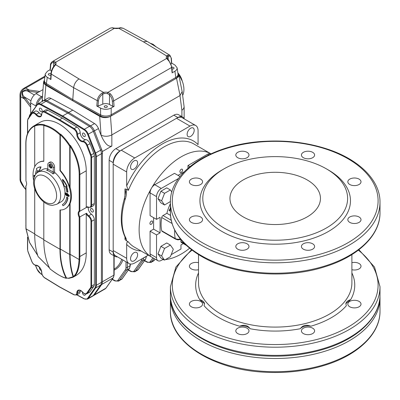 <?xml version="1.0" encoding="UTF-8"?>
<svg xmlns="http://www.w3.org/2000/svg" width="400" height="400" viewBox="0 0 400 400"><rect width="100%" height="100%" fill="white"/><g stroke="black" fill="none" stroke-linecap="round" stroke-linejoin="round"><path stroke-width="0.6" d="M303.355 157.705A6.59 3.805 0 0 0 310.54 158.53A6.59 3.805 0 0 0 314.605 155.015A6.59 3.805 0 0 0 308.015 151.21A6.59 3.805 0 0 0 301.425 155.015A6.59 3.805 0 0 0 303.355 157.705M349.76 184.495A6.59 3.805 0 0 0 356.94 185.32A6.59 3.805 0 0 0 361.01 181.805A6.59 3.805 0 0 0 354.42 178A6.59 3.805 0 0 0 347.83 181.805A6.59 3.805 0 0 0 349.76 184.495M349.76 222.385A6.59 3.805 0 0 0 356.94 223.21A6.59 3.805 0 0 0 361.01 219.695A6.59 3.805 0 0 0 354.42 215.89A6.59 3.805 0 0 0 347.83 219.695A6.59 3.805 0 0 0 349.76 222.385M303.355 249.175A6.59 3.805 0 0 0 310.54 250A6.59 3.805 0 0 0 314.605 246.485A6.59 3.805 0 0 0 308.015 242.68A6.59 3.805 0 0 0 301.425 246.485A6.59 3.805 0 0 0 303.355 249.175M237.735 249.175A6.59 3.805 0 0 0 244.915 250A6.59 3.805 0 0 0 248.985 246.485A6.59 3.805 0 0 0 242.395 242.68A6.59 3.805 0 0 0 235.805 246.485A6.59 3.805 0 0 0 237.735 249.175M191.33 222.385A6.59 3.805 0 0 0 198.51 223.21A6.59 3.805 0 0 0 202.58 219.695A6.59 3.805 0 0 0 195.99 215.89A6.59 3.805 0 0 0 189.4 219.695A6.59 3.805 0 0 0 191.33 222.385M191.33 184.495A6.59 3.805 0 0 0 198.51 185.32A6.59 3.805 0 0 0 202.58 181.805A6.59 3.805 0 0 0 195.99 178A6.59 3.805 0 0 0 189.4 181.805A6.59 3.805 0 0 0 191.33 184.495M237.735 157.705A6.59 3.805 0 0 0 244.915 158.53A6.59 3.805 0 0 0 248.985 155.015A6.59 3.805 0 0 0 242.395 151.21A6.59 3.805 0 0 0 235.805 155.015A6.59 3.805 0 0 0 237.735 157.705M224.005 168.86L221.985 170.025A75.26 43.45 0 0 0 221.985 231.475A75.26 43.45 0 0 0 328.425 231.475A75.26 43.45 0 0 0 328.425 170.025L326.4 168.855A72.405 41.8 180 0 1 326.405 168.86A72.405 41.8 180 0 1 326.4 227.975A72.405 41.8 180 0 1 224.01 227.975A72.405 41.8 180 0 1 224.005 168.86A72.405 41.8 180 0 1 326.4 168.855L328.425 170.025M153.61 217.67L153.61 229.14L150.075 231.185L150.075 253.935A6.67 3.85 120 0 0 151.455 256.99L157.92 260.725A6.67 3.85 120 0 0 161.255 260.395L163.155 259.295M180.045 176.535L174.495 173.33L154.79 184.705A6.67 3.85 120 0 0 150.075 192.875L150.075 215.625L156.54 219.36L160.08 217.32L160.08 232.875L156.54 234.92L156.54 257.67A6.67 3.85 120 0 0 157.92 260.725M184.21 171.805L178.03 175.37M210.95 153.815A6.67 3.85 120 0 0 207.67 154.175L187.965 165.55L187.965 168.245M351.895 262.69A6.59 3.805 180 0 1 359.08 263.515A6.59 3.805 180 0 1 361.01 266.205A6.59 3.805 180 0 1 359.08 268.895A6.59 3.805 180 0 1 351.895 269.72M359.08 301.4A6.59 3.805 180 0 1 361.01 304.09A6.59 3.805 180 0 1 359.08 306.78A6.59 3.805 180 0 1 351.9 307.605A6.59 3.805 180 0 1 347.83 304.09A6.59 3.805 180 0 1 351.9 300.575A6.59 3.805 180 0 1 359.08 301.4M312.675 328.19A6.59 3.805 180 0 1 314.605 330.885A6.59 3.805 180 0 1 312.675 333.575A6.59 3.805 180 0 1 305.495 334.4A6.59 3.805 180 0 1 301.425 330.885A6.59 3.805 180 0 1 305.495 327.365A6.59 3.805 180 0 1 312.675 328.19M247.055 328.19A6.59 3.805 180 0 1 248.985 330.885A6.59 3.805 180 0 1 247.055 333.575A6.59 3.805 180 0 1 239.87 334.4A6.59 3.805 180 0 1 235.805 330.885A6.59 3.805 180 0 1 239.87 327.365A6.59 3.805 180 0 1 247.055 328.19M200.65 301.4A6.59 3.805 180 0 1 202.58 304.09A6.59 3.805 180 0 1 200.65 306.78A6.59 3.805 180 0 1 193.47 307.605A6.59 3.805 180 0 1 189.4 304.09A6.59 3.805 180 0 1 193.47 300.575A6.59 3.805 180 0 1 200.65 301.4M198.515 269.72A6.59 3.805 180 0 1 189.4 266.205A6.59 3.805 180 0 1 198.515 262.69M310.84 326.21C306.225 324.4 302.71 325.245 300.295 328.73A8.575 4.95 0 0 1 310.84 326.21A79.55 45.925 0 0 0 346.325 305.725L345.845 303.66L350.695 299.635A8.575 4.95 0 0 0 345.85 303.915M250.115 328.73A8.575 4.95 0 0 0 239.565 326.21C244.19 324.405 247.71 325.245 250.115 328.73A79.55 45.925 0 0 0 300.295 328.73M204.56 303.91A8.575 4.95 0 0 0 199.715 299.635L204.565 303.66L204.085 305.725A79.55 45.925 0 0 0 239.565 326.21M178.64 178.405L161.255 188.44A6.67 3.85 120 0 0 156.54 196.61L156.54 219.36M171.195 254.655L180.96 249.015L180.96 244.935L183.29 243.59M175.655 239.18A1.905 1.1 -60 0 1 175.63 239.165A1.905 1.1 -60 0 1 175.62 239.16L162.08 231.345A1.905 1.1 -60 0 1 161.715 230.79A37.63 21.725 -60 0 1 161.715 217.515A1.905 1.1 -60 0 1 163.03 215.535L166.89 213.31A30.96 17.875 -60 0 1 170.41 203.62M180.895 239.545L180.895 241.56A1.905 1.1 120 0 0 181.29 242.435L186.44 245.41M189.855 166.645L187.965 165.55M150.075 231.185L156.54 234.92M153.61 229.14L160.08 232.875M170.51 215.4L166.89 213.31M170.41 210.39L169.45 209.835M170.41 208.17L169.065 210.495L170.41 211.27L169.45 210.715M161.715 230.79L175.78 238.865L177.96 239.32L180.445 239M307.205 179.94A45.255 26.125 180 0 1 320.455 198.415A45.255 26.125 180 0 1 275.205 224.54A45.255 26.125 180 0 1 229.95 198.415A45.255 26.125 180 0 1 257.885 174.28A45.255 26.125 180 0 1 307.205 179.94M164.555 260.105L160.915 258.005L158 253.855L160.915 246.335L166.75 242.97L170.39 245.07L173.305 249.22L170.39 256.735L164.555 260.105L161.635 255.955L164.555 248.435L170.39 245.07M158 253.855L161.635 255.955M160.915 246.335L164.555 248.435M178.385 73.745A19.055 11 60 0 1 182.655 95.38M110.495 116.35L111.845 134.91C108.25 136.61 104.66 136.7 101.065 135.185L99.7 116.34C103.305 118.045 106.905 118.05 110.495 116.35L176.53 78.23C178.215 77.21 178.945 76.005 178.72 74.61L177.89 73.08M44.205 100.295L47.835 98.2A6.67 3.85 60 0 1 51.005 98.44L72.775 110.13L94.54 123.575A6.67 3.85 60 0 1 98.46 128.555L101.065 135.275C104.66 143.505 108.25 147.095 111.845 146.05L111.845 134.91L179.975 95.58A0.665 0.415 115.5 0 0 180.04 95.535L182.155 91.57L178.72 74.61M181.905 116.63L181.905 110.325L183.555 108.73L184.135 106.905L182.155 91.57M42.86 101.03L42.245 99.21L43.61 81.92L44.12 83.72L45.85 85.25L44.675 100.025M42.25 99.355A7.62 4.4 0 0 0 42.245 99.49A7.62 4.4 0 0 0 42.765 101.085M44.3 80.28L43.61 81.92M115.165 256.45L111.125 254.115A9.525 5.5 -60 0 1 109.15 249.755L113.19 252.09A9.525 5.5 120 0 0 115.165 256.45A9.525 5.5 120 0 0 117.46 256.865M119.93 150.965A9.525 5.5 120 0 0 113.19 162.635L109.15 160.3A9.525 5.5 -60 0 1 115.885 148.635L119.93 150.965L177.86 117.52L173.82 115.185A9.525 5.5 -60 0 1 178.585 114.715L182.625 117.045A9.525 5.5 120 0 0 177.86 117.52M184.135 106.905L184.135 118.83A9.525 5.5 120 0 0 182.625 117.045M173.82 115.185L115.885 148.635M113.19 252.09L113.19 162.635M109.15 160.3L109.15 249.755M37.42 104.21A7.62 4.4 -60 0 1 42.385 97.335A7.62 4.4 -60 0 0 37.42 104.21M99.7 116.34L45.85 85.25M76.865 294.765L84.025 298.645A6.19 3.575 -120 0 0 87.68 298.23A0.475 0.375 35.1 0 0 88.31 298.395A6.67 3.85 60 0 1 87.56 299.09L92.61 296.175A6.67 3.85 -120 0 0 93.36 295.48A6.67 3.85 -120 0 1 92.61 296.175L93.62 295.59A6.67 3.85 -120 0 0 94.37 294.895L101.69 284.485A7.62 4.4 -120 0 0 102.415 281.79L102.415 153.16A7.62 4.4 -120 0 0 101.69 149.63L94.37 130.765A6.67 3.85 60 0 1 94.42 130.89L102.415 151.495L111.845 146.05M72.775 110.13L68.73 112.465L47.025 100.715A6.67 3.85 -120 0 0 43.84 100.465L42.83 101.05A6.67 3.85 -120 0 0 42.08 101.745M87.68 298.23L95 287.815A7.145 4.125 -120 0 0 95.675 285.29A0.475 0.275 0 0 0 96.35 285.29L101.405 282.37L101.405 153.745L101.405 282.37A7.62 4.4 -120 0 1 100.68 285.065L93.36 295.48L100.68 285.065A7.62 4.4 -120 0 0 101.405 282.37L102.415 281.79A7.62 4.4 -120 0 0 102.415 281.785L102.415 151.495M65.615 193.515L67.22 195.24L68.86 195.495M65.39 193.56L66.885 195.435L68.525 195.69L66.885 194.075L65.27 193.81L65.605 193.615M68.395 195.945L68.525 195.69M66.885 193.555L68.975 195.95L68.735 196.485L66.885 195.955L64.82 193.55L65.055 193.02L67.22 193.36L69.31 195.755L68.87 196.355M68.975 195.95L69.31 195.755M65.25 192.955L67.22 193.36M34.975 175.995L34.285 176.215L34.41 176.71M34.42 175.895L34.285 176.215L34.635 176.175M34.275 177.08L33.84 175.955L34.055 175.39L34.955 175.53M34.255 175.34L35.115 175.25M35.985 174L35.5 173.645A22.99 13.275 -120 0 1 36.82 169.415L36.31 168.85A15.47 8.935 -120 0 1 37.58 167.825A15.47 8.935 -120 0 1 40.73 167.105A86.425 49.895 -120 0 1 38.67 171.48L37.68 170.375A21.65 12.5 -120 0 0 36.63 173.3M40.73 167.105L41.065 166.91A15.47 8.935 -120 0 0 37.915 167.63A15.47 8.935 -120 0 0 37.75 167.73M38.67 171.48L39.005 171.285A86.425 49.895 -120 0 0 41.065 166.91M37.83 170.545A21.65 12.5 -120 0 0 36.995 172.965M67.61 198.065A22.99 13.275 -120 0 1 63.045 205.765L62.38 204.605A21.65 12.5 -120 0 0 66.67 197.38L67.005 197.185L67.945 197.875L67.61 198.065L66.67 197.38M63.045 205.765L63.385 205.57A22.99 13.275 -120 0 0 67.945 197.875M66.795 186.45A15.47 8.935 -120 0 0 62.38 179.605A86.425 49.895 -120 0 0 64.435 186.355L65.425 186.395A21.65 12.5 -120 0 1 66.67 191.785L67.61 192.18A22.99 13.275 -120 0 0 66.285 186.43L67.13 186.255A15.47 8.935 -120 0 0 62.715 179.41L62.38 179.605M67.61 192.18L67.945 191.985A22.99 13.275 -120 0 0 66.69 186.445M43.865 125.33A37.63 21.725 -120 0 0 34.71 126.085L35.05 125.375A38.105 22 60 0 1 44.48 124.785L44.145 124.98A38.105 22 60 0 1 60.31 134.315L59.975 134.915L59.975 170.65L60.31 170.455A26.675 15.4 60 0 1 69.74 187.495L70.08 187.3L70.08 146.115L70.415 145.405A38.105 22 60 0 1 79.845 174.495A0.475 0.275 180 0 1 79.175 174.495A37.63 21.725 -120 0 0 70.08 146.115M33.595 180.395A26.675 15.4 -120 0 1 38.55 162.56A26.675 15.4 -120 0 1 43.805 161.315L43.805 125.585L44.145 124.98M60.31 170.455L60.31 134.725L60.645 134.12A38.105 22 60 0 1 70.08 145.6L69.74 146.31L69.74 187.495M43.805 239.91A95.27 55.005 -60 0 0 49.96 268.84L50.295 268.91L49.96 268.84C56.45 273.985 61.84 277.095 66.13 278.175L66.46 278.245L66.13 278.175A95.27 55.005 120 0 1 59.975 249.245L43.805 239.91L43.805 201.955M59.635 286.9L73.88 294.595A4.285 2.475 -120 0 0 76.815 292.85A5.715 3.3 60 0 1 82.71 292.18A4.285 2.475 -120 0 0 86.725 293.14L90.51 287.75A4.765 2.75 -120 0 0 90.96 286.065L90.96 221.28A4.285 2.475 -120 0 0 88.365 216.315A5.715 3.3 60 0 1 86.245 213.95L86.585 213.215A5.24 3.025 -120 0 0 88.75 215.765L88.365 216.315M90.96 205.11L90.96 157.44A4.765 2.75 -120 0 0 90.51 155.235L86.725 145.475A4.285 2.475 -120 0 0 82.71 141.795A5.715 3.3 60 0 1 76.815 134.32A4.285 2.475 -120 0 0 73.88 129.185L59.3 120.24L59.635 119.66L62.33 118.105L47.74 110.205L45.05 111.76L59.635 119.66L74.225 128.605A4.765 2.75 60 0 1 77.49 134.315A5.24 3.025 -120 0 0 82.89 141.165A4.765 2.75 60 0 1 87.35 145.25L91.14 155.015A5.24 3.025 60 0 1 91.635 157.44L91.635 205.11A4.765 2.75 60 0 1 90.65 207.295L88.52 207.325A0.475 0.31 112.3 0 1 88.365 207.075A4.285 2.475 -120 0 0 90.96 205.11A0.475 0.275 0 0 0 91.635 205.11L94.33 203.555A4.765 2.75 60 0 1 93.345 205.735L90.65 207.295M88.52 207.325L86.66 207.295A5.24 3.025 -120 0 0 86.585 207.345L86.245 206.995L86.245 170.8A38.105 22 -120 0 0 69.61 132.455A38.105 22 -120 0 0 40.245 122.245L33.845 125.94A38.105 22 60 0 1 35.385 125.185L35.05 125.375M25.955 180.985L25.815 143.575A0.475 0.275 0 0 0 25.955 143.77L25.955 180.985A5.24 3.025 60 0 1 25.955 185.905L25.955 225.835A49.065 28.325 -120 0 0 26.05 228.88L29.585 242.515L37.715 255.445M86.585 207.345L79.845 211.23A5.24 3.025 -120 0 0 79.845 217.105L79.845 256.56A49.54 28.6 60 0 1 79.75 259.525C79.21 268.49 77.245 274.23 73.855 276.74L73.45 276.525C76.66 274 78.535 268.325 79.075 259.495A49.065 28.325 -120 0 0 79.175 256.56L79.175 217.255A5.715 3.3 60 0 1 79.175 211.08L79.175 174.495M86.585 213.215L79.175 217.255M86.245 170.8L79.845 174.495L79.845 211.23L79.175 211.08M66.835 278.03L68.55 278.2L73.095 276.73L73.5 276.945L72.965 277.29L68.865 278.345L66.635 278.07M34.71 188.655L34.71 234.27A94.79 54.73 120 0 0 38.065 256.505L49.52 267.96M95.675 285.29L95.675 156.66A7.145 4.125 -120 0 0 95 153.355L87.68 134.485A6.19 3.575 -120 0 0 84.025 129.85L62.33 116.545L62.67 115.965L84.37 129.275A6.67 3.85 60 0 1 88.31 134.265L95.63 153.135A7.62 4.4 60 0 1 96.35 156.66L96.35 285.29A7.62 4.4 60 0 1 95.63 287.985L88.31 298.395L94.37 294.895M82.8 292.29L82.685 292.295C81.005 290.555 79.635 289.965 78.575 290.53A5.24 3.025 -120 0 0 77.49 292.855L80.185 291.3A4.765 2.75 60 0 1 79.2 293.42L76.505 294.975A4.765 2.75 60 0 0 77.49 292.855A0.475 0.28 -179.2 0 1 76.815 292.85M90.045 291.75L93.835 286.365A5.24 3.025 -120 0 0 94.33 284.51L94.33 219.725A4.765 2.75 60 0 0 91.445 214.21L88.75 215.765A4.765 2.75 60 0 1 91.635 221.28L91.635 286.065A5.24 3.025 60 0 1 91.14 287.92L87.35 293.305L90.045 291.75A4.765 2.75 60 0 1 89.51 292.25L86.815 293.805A4.765 2.75 60 0 0 87.35 293.305A0.475 0.375 -144.9 0 1 86.725 293.14M82.71 141.795A0.475 0.37 -91 0 1 82.89 141.165L85.585 139.61A4.765 2.75 60 0 1 90.045 143.695L86.725 145.475M73.88 129.185A0.475 0.265 -58.5 0 1 74.225 128.605L76.92 127.05A4.765 2.75 60 0 1 80.185 132.76L77.49 134.315A0.475 0.27 -0.8 0 1 76.815 134.32M59.3 120.24L44.72 112.35A0.475 0.285 -61.6 0 1 45.05 111.76A4.765 2.75 60 0 0 42.77 111.585L45.465 110.025A4.765 2.75 60 0 1 47.74 110.205M44.72 112.35A4.285 2.475 -120 0 0 41.785 114.095A5.715 3.3 60 0 1 35.89 114.765A4.285 2.475 -120 0 0 31.875 113.81A0.475 0.375 -144.9 0 1 31.92 113.25A4.765 2.75 60 0 1 32.455 112.755L35.15 111.2A4.765 2.75 60 0 1 39.075 112.755A5.24 3.025 -120 0 0 41.58 114.575M85.585 139.61A5.24 3.025 60 0 1 80.185 132.76M91.445 214.21A5.24 3.025 60 0 1 88.355 207.26M80.185 291.3A5.24 3.025 60 0 1 80.27 290.49M50.92 164.745A1.19 0.69 -120 0 0 50.62 164.795A1.19 0.69 -120 0 0 50.62 166.17A1.19 0.69 -120 0 0 51.81 166.855A1.19 0.69 -120 0 0 51.99 166.65M59.975 249.245L59.975 210.005A26.675 15.4 -120 0 0 65.225 208.76A26.675 15.4 -120 0 0 59.975 170.65M73.45 276.525A94.315 54.455 -60 0 1 70.08 254.3L70.08 203.465L69.74 203.66A26.675 15.4 60 0 1 65.565 208.565A26.675 15.4 60 0 1 65.395 208.66M70.08 203.465A26.675 15.4 -120 0 0 70.08 187.3M66.5 277.96A94.79 54.73 -60 0 1 60.31 249.05L60.31 210.01M69.74 203.66L69.74 254.495A94.79 54.73 120 0 0 73.095 276.73M87.68 134.485L94.37 130.765A6.67 3.85 -120 0 0 90.435 125.775L68.73 112.465L67.72 113.045L46.015 101.295L67.72 113.045L89.425 126.355A6.67 3.85 -120 0 1 93.36 131.35L100.68 150.215A7.62 4.4 -120 0 1 101.405 153.745A7.62 4.4 -120 0 0 100.68 150.215L93.36 131.35A6.67 3.85 -120 0 0 89.425 126.355L67.72 113.045L62.67 115.965L40.965 104.215A0.475 0.285 118.4 0 0 40.64 104.8A6.19 3.575 -120 0 0 36.985 105.215L29.665 115.63A7.145 4.125 -120 0 0 29.045 117.29M47.025 100.715L46.015 101.295A6.67 3.85 -120 0 0 42.83 101.05L37.775 103.965A6.67 3.85 60 0 1 40.965 104.215L46.015 101.295A6.67 3.85 -120 0 0 42.83 101.05M94.33 203.555L94.33 155.885A5.24 3.025 -120 0 0 93.835 153.46L90.045 143.695M66.725 278.09L66.46 278.245M70.08 145.6L70.415 145.405M60.31 134.315L60.645 134.12M73.855 276.74L73.5 276.945M72.96 277.29L75.985 275.545A49.54 28.6 -120 0 0 86.245 252.865L86.245 213.95M34.71 126.085L34.71 166.745M43.805 161.115A26.675 15.4 -120 0 0 38.89 162.365A26.675 15.4 -120 0 0 38.72 162.465M76.92 127.05L62.33 118.105M42.19 110.75A2 1.155 -120 0 0 41.315 108.74A2 1.155 -120 0 0 39.775 108.2A2 1.155 -120 0 0 39.775 110.51A2 1.155 -120 0 0 41.775 111.665A2 1.155 -120 0 0 42.19 110.75M85.305 135.645A2 1.155 -120 0 0 84.43 133.63A2 1.155 -120 0 0 82.89 133.095A2 1.155 -120 0 0 82.89 135.405A2 1.155 -120 0 0 84.89 136.56A2 1.155 -120 0 0 85.305 135.645M93.385 211.095A2 1.155 -120 0 0 92.515 209.085A2 1.155 -120 0 0 90.97 208.545A2 1.155 -120 0 0 90.97 210.855A2 1.155 -120 0 0 92.97 212.01A2 1.155 -120 0 0 93.385 211.095M82.565 292.165A2 1.155 -120 0 0 83.12 294.435A2 1.155 -120 0 0 84.89 295.245A2 1.155 -120 0 0 85.305 294.33A2 1.155 -120 0 0 85.28 294.015M39.455 267.27A2 1.155 -120 0 0 39.775 269.195A2 1.155 -120 0 0 41.28 270.435M53.2 172.52L54.565 171.735L54.56 167.405A3.81 2.2 -120 0 0 54.585 166.99A3.81 2.2 -120 0 0 51.875 162.315A3.81 2.2 -120 0 0 49.96 162.12L48.61 162.9A3.81 2.2 -120 0 0 47.82 164.645L47.83 169.235A19.53 11.275 60 0 1 53.215 172.335L53.055 173.95A18.575 10.725 -120 0 0 46.645 170.26L47.31 170.035L47.83 169.235M23.5 186.67A0.955 0.73 142 0 0 23.625 186.975L22 184.68L24.18 187.445A0.955 0.72 139.7 0 0 24.32 187.83L25.815 189.595M23.625 186.975L24.32 187.83M30.67 113.655L30.67 107.22L23.5 97.825C22.09 96.245 21.705 94.26 22.34 91.875C24.1 90.165 26.005 89.525 28.05 89.945L29.245 90.04A0.955 0.69 97.7 0 0 28.805 91.225L27.685 91.1C25.935 90.505 24.24 90.815 22.595 92.025C22.335 94.05 22.905 95.685 24.315 96.93L30.67 105.205M28.05 89.945A0.955 0.695 95.3 0 0 27.685 91.1L34.325 94.93M23.5 97.825A0.955 0.695 -35.3 0 1 24.315 96.93L30.955 100.765M44.78 77.07L25.78 88.04A7.62 6.76 -60 0 0 20.715 96.81L24.18 98.815A0.955 0.69 -37.7 0 1 24.985 97.84M30.67 107.22L30.67 102.935A7.62 4.4 -60 0 1 36.06 93.6L43 89.59M25.815 189.37L24.18 187.445L20.715 180.86A7.62 4.4 180 0 1 20 179L20 94.95A7.62 4.4 180 0 0 20.715 96.81L20.715 180.86A7.62 3.91 152.2 0 0 20.88 182.55L22 184.68M36.06 93.6L41.45 96.71L42.485 96.115L41.45 96.71A7.62 4.4 120 0 0 36.06 105.985A7.62 4.4 -60 0 1 41.45 96.71L42.395 97.255M171.44 62.93L171.205 58.75C170.945 56.445 169.935 55.665 168.18 56.415L167.565 56.95A5.24 3.025 0 0 0 167.235 58.01L167.46 58.725A0.955 0.73 -32.1 0 0 166.65 58.45A6.19 3.575 180 0 1 166.675 55.98A0.955 0.73 33 0 1 167.565 56.95M167.55 55.255L169.83 55.2L147.095 41.37L143.33 41.78L166.675 55.98L167.55 55.255A0.955 0.74 63 0 1 168.18 56.415L168.18 59.655M171.7 63.29L171.375 58.375L169.905 55.25M172 72.13L171.61 67.47C171.35 64.91 170.265 62.56 168.36 60.42A0.955 0.29 -43 0 1 168.79 60.33A0.955 0.29 -43 0 1 168.8 60.34M168.36 60.42L166.65 58.45L107.89 92.375A0.955 0.265 101.8 0 0 107.565 93.67A5.24 3.025 0 0 0 103.945 93.685L102.78 94.17C100.27 95.89 98.83 98.08 98.455 100.755L97.995 106.08L96.79 106.03L100.58 108.11C104.145 109.725 107.68 109.695 111.175 108.03L114.065 106.355L112.715 106.355L112.325 100.99A6.67 3.85 -120 0 0 109.49 94.82L107.565 93.67M96.79 106.03L97.255 100.635C97.655 97.605 99.265 95.075 102.085 93.05L103.61 92.39A6.19 3.575 180 0 1 107.89 92.375L110.43 93.87A0.955 0.29 137 0 0 109.49 94.82L109.49 104.49L112.715 106.355M110.43 93.87C112.33 96.005 113.415 98.355 113.67 100.92A0.955 0.5 175.8 0 1 112.325 100.99M50.455 64.955A0.955 0.595 4.5 0 0 50.455 64.965C50.315 64.055 50.925 62.94 52.29 61.625L53.98 61.28L55.69 62.24A6.19 3.575 180 0 1 55.665 64.71L79.01 78.915L103.61 92.39A0.955 0.275 77.8 0 1 103.945 93.685M102.085 93.05A0.955 0.315 58 0 1 102.78 94.17L102.78 104.15A5.24 3.025 180 0 1 109.49 104.49M120.255 27.95A0.955 0.555 -100.4 0 0 119.94 27.86A0.955 0.555 -100.4 0 0 119.935 27.86C119.985 27.58 121.085 27.725 123.235 28.3L120.255 27.95L118.735 28.3A6.19 3.575 180 0 1 114.45 28.315L111.915 27.83A0.955 0.72 -85.3 0 1 112.265 27.75L110.225 28.18L52.295 61.625M111.915 27.83L110.23 28.175M54.87 64.97L54.225 65.79A0.955 0.505 -138.8 0 1 54.23 65.785A0.955 0.505 -138.8 0 1 54.79 65.745L55.665 64.71A0.955 0.73 -147 0 0 54.87 64.97L55.11 64.235A5.24 3.025 0 0 0 54.795 63.205A0.955 0.73 147.9 0 1 55.69 62.24L114.45 28.315A0.955 0.265 -78.2 0 1 114.645 28.16L112.26 27.75M143.33 41.78L118.735 28.3A0.955 0.275 -102.2 0 0 118.53 28.15L114.645 28.16M50.08 69.715L47.445 71.235L45.245 73.96L45.22 74.485L45.645 75.78L46.715 76.945L50.905 79.54L50.815 78.845M54.79 65.745C52.71 68.2 51.525 70.97 51.23 74.06A0.955 0.49 -176.6 0 1 50.965 73.7C51.25 70.715 52.34 68.08 54.23 65.79A0.955 0.505 -138.8 0 0 54.21 65.81M53.98 61.28A0.955 0.72 94.7 0 0 53.57 62.535A6.67 3.85 -120 0 0 50.73 65.425L50.34 69.565M54.795 63.205L53.57 62.535L53.57 66.62M79.01 78.915C75.97 80.99 74.18 83.915 73.64 87.695L72.775 99.63L100.59 114.87L100.58 108.11M97.995 106.08L102.78 104.15M106.895 107.27A1.57 0.91 0 0 0 107.355 106.63A1.57 0.91 0 0 0 106.385 105.79A1.57 0.91 0 0 0 104.67 105.985A1.57 0.91 0 0 0 104.21 106.63A1.57 0.91 0 0 0 105.18 107.465A1.57 0.91 0 0 0 106.895 107.27M172.005 72.91L174.895 71.235C176.515 70.265 177.25 69.105 177.095 67.76L178.03 73.99C178.18 75.335 177.445 76.495 175.83 77.465L174.895 71.235M171.685 63.08L175.035 65.12L177.095 67.76M171.115 63.97L171.525 63.63M172.025 68.995A1.57 0.91 0 0 0 173.585 68.765A1.57 0.91 0 0 0 174.045 68.125A1.57 0.91 0 0 0 171.9 67.28M50.34 70.345L51.46 70.99M50.64 79.14L50.965 73.695A0.955 0.49 -176.6 0 1 50.965 73.695A1.57 0.91 0 0 0 48.755 73.705A1.57 0.91 0 0 0 48.295 74.345A1.57 0.91 0 0 0 49.21 75.17A1.57 0.91 0 0 0 50.885 75.04M111.175 108.03L111.185 114.79L175.83 77.465A7.62 4.4 0 0 1 175.81 77.48L175.81 78.645A7.62 4.4 0 0 0 178.04 75.535L178.04 74.65M175.81 77.48L111.205 114.775A7.62 4.4 0 0 1 111.185 114.79C107.69 116.455 104.16 116.485 100.59 114.87A7.62 4.4 0 0 1 100.57 114.855L100.57 116.025A7.62 4.4 0 0 0 111.205 115.945L175.81 78.645M47.305 77.35L46.375 83.57L72.775 99.63L100.57 114.855M44.3 80.835L44.3 81.72A7.62 4.4 0 0 0 46.395 84.745L72.775 100.795L72.775 99.63L46.395 83.58A7.62 4.4 0 0 1 46.375 83.57L44.88 82.245L44.32 80.965L45.245 73.96M72.775 100.795L100.57 116.025M54.565 171.735A0.955 0.55 -120 0 0 55.075 172.785L53.055 173.95M53.215 172.335L53.21 167.75A3.81 2.2 -120 0 0 51.545 163.915A3.81 2.2 -120 0 0 48.61 162.9M49 165.325A2.145 1.24 60 0 1 50.515 164.45A2.145 1.24 60 0 1 52.03 167.075A2.145 1.24 60 0 1 50.515 167.95A2.145 1.24 60 0 1 49 165.325M47.825 168.89A18.575 10.725 -120 0 0 42.6 169.57L38.225 172.1A18.575 10.725 60 0 1 50.695 175.31A18.575 10.725 60 0 1 60.17 191.445A18.575 10.725 60 0 1 56.8 204.275L61.18 201.75A18.575 10.725 -120 0 0 64.995 194.25M65.025 193.04A18.575 10.725 -120 0 0 55.075 172.785M50.695 164.565A1.665 0.965 -120 0 0 50.02 164.56A1.665 0.965 -120 0 0 49.675 165.325A1.665 0.965 -120 0 0 50.405 167A1.665 0.965 -120 0 0 51.685 167.445A1.665 0.965 -120 0 0 52.02 166.86M125.68 191.815L124.98 188.965L126.27 189.145C126.785 192.61 126.4 196.065 125.105 199.51A59.545 34.375 120 0 0 125.105 236.46C126.4 238.89 126.785 240.3 126.27 240.68L124.98 239.37L125.675 238.605M124.98 198.38A2.38 0.75 16.4 0 0 124.38 198.675L124.38 198.675A2.38 0.75 16.4 0 0 125.105 199.51M125.68 191.81L124.38 198.675C120.175 213.255 120.215 225.625 124.49 235.79L124.49 235.79A2.38 1.795 -24.1 0 0 125.105 236.46M210.845 153.76L193.825 143.935A59.545 34.375 120 0 0 128.35 190.345L126.665 185.87A61.925 35.75 -60 0 1 198.07 144.645L198.07 130.745A11.43 6.6 120 0 0 195.705 125.51A11.43 6.6 120 0 0 189.99 126.075L134.75 157.97A11.43 6.6 120 0 0 126.665 171.97L126.665 185.87M141.1 251.005A61.925 35.75 -60 0 1 126.665 244.41L126.665 258.31A11.43 6.6 120 0 0 129.035 263.545A11.43 6.6 120 0 0 134.75 262.98L148.295 255.16M129.035 263.545L115.56 255.765A11.43 6.6 -60 0 1 113.19 250.535L126.665 258.31M126.665 171.97L113.19 164.19A11.43 6.6 -60 0 1 121.275 150.19L134.75 157.97M189.99 126.075L176.515 118.295A11.43 6.6 -60 0 1 182.23 117.73L195.705 125.51M165.42 259.605A59.545 34.375 120 0 0 181.23 254.035A59.545 34.375 120 0 0 189.63 248.205M210.835 153.755A59.545 34.375 120 0 0 151.63 187.94M151.29 188.52A59.545 34.375 120 0 0 151.29 256.885M162.33 259.77A59.545 34.375 120 0 0 163.905 259.73M151.285 224.26A1.905 1.1 120 0 0 152.53 222.58A1.905 1.1 120 0 0 152.24 221.055A1.905 1.1 120 0 0 150.335 222.155A1.905 1.1 120 0 0 150.335 224.355A1.905 1.1 120 0 0 151.285 224.26M181.23 172.395A1.905 1.1 120 0 0 182.475 170.72A1.905 1.1 120 0 0 182.185 169.19A1.905 1.1 120 0 0 180.28 170.29A1.905 1.1 120 0 0 180.28 172.49A1.905 1.1 120 0 0 181.23 172.395M176.515 118.295L121.275 150.19M113.19 164.19L113.19 250.535M134.075 260.84A5 2.89 120 0 0 137.345 256.435A5 2.89 120 0 0 136.575 252.425A5 2.89 120 0 0 134.075 252.675A5 2.89 120 0 0 130.81 257.08A5 2.89 120 0 0 131.575 261.09A5 2.89 120 0 0 134.075 260.84M126.27 240.68L128.35 241.88A59.545 34.375 120 0 0 134.28 247.065L151.3 256.89M128.35 190.345L126.27 189.145M126.665 244.41C126.57 242.675 127.135 241.83 128.35 241.88M134.075 169.05A5 2.89 120 0 0 137.345 164.645A5 2.89 120 0 0 136.575 160.635A5 2.89 120 0 0 134.075 160.885A5 2.89 120 0 0 130.81 165.29A5 2.89 120 0 0 131.575 169.3A5 2.89 120 0 0 134.075 169.05M190.66 136.38A5 2.89 120 0 0 193.93 131.975A5 2.89 120 0 0 193.16 127.965A5 2.89 120 0 0 190.66 128.215A5 2.89 120 0 0 187.395 132.62A5 2.89 120 0 0 188.16 136.63A5 2.89 120 0 0 190.66 136.38M150.315 224.345A1.905 1.1 120 0 0 151.255 224.24A1.905 1.1 120 0 0 152.495 222.58A1.905 1.1 120 0 0 152.225 221.045M180.26 172.48A1.905 1.1 120 0 0 181.195 172.38A1.905 1.1 120 0 0 182.435 170.715A1.905 1.1 120 0 0 182.165 169.18M170.415 201.545L164.555 204.99L160.915 202.89L158 198.74L160.915 191.225L166.75 187.855L170.39 189.955L171.87 192.065M164.555 204.99L161.635 200.84L164.555 193.325L170.39 189.955M160.915 191.225L164.555 193.325M158 198.74L161.635 200.84M201.105 245.085A104.795 60.505 0 0 0 315.31 258.205A104.795 60.505 0 0 0 380 202.305C380.285 179.93 358.415 158.785 325.665 148.535C306.855 142.61 286.795 140.185 265.49 141.26C213.485 143.455 169.455 170.96 170.41 202.305A104.795 60.505 0 0 0 201.105 245.085M380 212.73C380.285 235.105 358.415 256.25 325.665 266.5C286.37 279.525 233.17 275.23 201.5 256.385C181.305 244.46 170.945 229.91 170.41 212.73A104.795 60.505 0 0 0 201.105 255.51A104.795 60.505 0 0 0 315.31 268.625A104.795 60.505 0 0 0 380 212.73L380 202.305M202.45 242.755A102.89 59.405 0 0 0 374.59 216.125A102.89 59.405 0 0 0 248.575 143.37A102.89 59.405 0 0 0 202.45 242.755M198.515 282.585A76.69 44.275 0 0 0 198.515 282.815A76.69 44.275 0 0 0 220.975 314.125A76.69 44.275 0 0 0 304.555 323.72A76.69 44.275 0 0 0 351.895 282.815L351.895 254.59M358.335 250.145A102.89 59.405 180 0 1 344.1 329.27A102.89 59.405 180 0 1 206.31 329.27A102.89 59.405 180 0 1 192.075 250.145M350.695 299.635A79.55 45.925 0 0 0 351.895 272.95M198.515 272.95A79.55 45.925 0 0 0 199.715 299.635M358.89 249.715L374.535 267.09L380 286.705A104.795 60.505 180 0 1 275.205 347.205A104.795 60.505 180 0 1 170.41 286.705L170.41 294.87A104.795 60.505 180 0 0 275.205 355.375A104.795 60.505 180 0 0 380 294.87C380.285 317.245 358.415 338.39 325.665 348.64C306.855 354.565 286.795 356.99 265.49 355.915C213.485 353.72 169.455 326.215 170.41 294.87M379.965 296.425L380 297.985A104.795 60.505 180 0 1 275.205 358.485A104.795 60.505 180 0 1 170.41 297.985L170.41 311.205A104.795 60.505 180 0 0 275.205 371.71A104.795 60.505 180 0 0 380 311.205C380.285 333.58 358.415 354.725 325.665 364.98C306.855 370.9 286.795 373.325 265.49 372.25C213.485 370.055 169.455 342.55 170.41 311.205M207.67 154.175L208.79 154.82M150.075 253.935L156.54 257.67M154.79 184.705L161.255 188.44M150.075 192.875L156.54 196.61M180.895 241.56L184.78 243.805M175.62 239.16A1.905 1.1 -60 0 1 175.255 238.605A37.63 21.725 -60 0 1 174.695 230.15M161.715 217.515L172.015 223.46M163.03 215.535L171.195 220.245M180.04 95.535L176.53 78.23M181.905 110.325L179.975 95.58M146.48 256.115L145.675 259.02L138.4 269.37A0.955 0.75 -144.9 0 1 138.205 269.545L145.48 259.2A7.62 4.4 -120 0 0 146.2 256.505L146.2 256.37M138.4 269.37L137.455 270.24A6.67 3.85 -120 0 0 138.205 269.545L135.51 271.105A0.955 0.75 -144.9 0 1 134.255 270.765L141.525 260.42A6.67 3.85 -120 0 0 142.12 258.725M145.675 259.02A0.955 0.75 -144.9 0 1 145.48 259.2L142.785 260.755A0.955 0.75 -144.9 0 1 141.525 260.42M144.455 260.755L147.285 262.275A0.955 0.57 -61.8 0 1 147.065 261.825A5.715 3.3 -120 0 0 150.42 261.43L152.94 257.845M144.625 260.515L147.065 261.825M146.465 256.215A0.955 0.55 180 0 1 146.2 256.505L143.505 258.06A0.955 0.55 180 0 1 143.005 258.215M154.005 258.46L151.68 261.77A0.955 0.75 -144.9 0 1 150.42 261.43M155.195 259.15L154.57 260.035A0.955 0.75 -144.9 0 1 154.375 260.215L151.68 261.77A6.67 3.85 60 0 1 150.93 262.465L153.625 260.91A6.67 3.85 -120 0 0 154.375 260.215L155.145 259.12M128.29 270.09L131.12 271.605A0.955 0.57 -61.8 0 1 130.895 271.155A5.715 3.3 -120 0 0 134.255 270.765M128.46 269.85L130.895 271.155M143.505 257.925L143.505 258.06A7.62 4.4 60 0 1 142.785 260.755L135.51 271.105A6.67 3.85 60 0 1 134.76 271.8L137.455 270.24M127.34 262.57L127.34 267.395A7.62 4.4 60 0 1 126.615 270.09L119.345 280.435A6.67 3.85 60 0 1 118.595 281.13L122.235 278.705A0.955 0.75 -144.9 0 1 122.04 278.88L129.31 268.535A7.62 4.4 -120 0 0 130.035 265.84L130.035 263.95M121.29 279.575A6.67 3.85 -120 0 0 122.04 278.88L119.345 280.435A0.955 0.75 -144.9 0 1 118.085 280.1L125.36 269.755A6.67 3.85 -120 0 0 125.99 267.395L125.99 261.79M122.235 278.705L129.505 268.355A0.955 0.75 -144.9 0 1 129.31 268.535L126.615 270.09A0.955 0.75 -144.9 0 1 125.36 269.755M129.505 268.355L130.31 265.45A0.955 0.55 180 0 1 130.035 265.84L127.34 267.395A0.955 0.55 180 0 1 125.99 267.395M114.145 269.085L114.22 269.04A43.825 25.3 -120 0 0 121.725 259.325M122.88 259.995A44.775 25.85 60 0 1 114.145 270.11M93.955 295.36L105.12 288.91L106.065 288.035A0.955 0.75 -144.9 0 1 105.87 288.215L113.145 277.87A7.62 4.4 -120 0 0 113.865 275.175L113.865 255.7M105.12 288.91A6.67 3.85 -120 0 0 105.87 288.215L94.42 294.825M112.12 279.425L114.95 280.94A0.955 0.57 -61.8 0 1 114.725 280.49A5.715 3.3 -120 0 0 118.085 280.1M112.29 279.185L114.725 280.49M106.065 288.035L113.34 277.69A0.955 0.75 -144.9 0 1 113.145 277.87L95.63 287.985A0.475 0.375 35.1 0 1 95 287.815M113.34 277.69L114.145 274.785A0.955 0.55 180 0 1 113.865 275.175L102.415 281.785M98.46 128.555L94.42 130.89M94.54 123.575L90.575 125.865M51.005 98.44L47.05 100.725M66.885 195.435L67.22 195.24M59.975 134.915A37.63 21.725 -120 0 0 43.805 125.585M69.74 146.31A37.63 21.725 -120 0 0 60.31 134.725M27.64 249.12A0.475 0.275 0 0 0 27.64 249.505A4.765 2.75 -120 0 0 28.09 251.71L31.875 261.475A4.285 2.475 -120 0 0 35.89 265.15A5.715 3.3 60 0 1 41.785 272.625A4.285 2.475 -120 0 0 44.72 277.76L59.3 286.705M27.64 237.675L27.64 249.505M36.38 265.39A0.475 0.37 -91 0 1 35.89 265.15M41.765 272.255A0.475 0.27 -0.8 0 0 41.785 272.625M45.035 277.955A0.475 0.265 -58.5 0 1 44.72 277.76M74.225 294.795A0.475 0.285 -61.6 0 1 73.88 294.595M86.815 293.805C85.58 294.42 84.2 293.92 82.685 292.295L82.71 292.18M93.835 286.365L91.14 287.92A0.475 0.375 -144.9 0 1 90.51 287.75M94.33 284.51L91.635 286.065A0.475 0.275 180 0 1 90.96 286.065M94.33 219.725L91.635 221.28A0.475 0.275 180 0 1 90.96 221.28M31.875 113.81L28.09 119.195A4.765 2.75 -120 0 0 27.64 120.88A0.475 0.275 180 0 1 27.5 120.685L27.5 133.7M27.64 120.88L27.64 133.355M28.09 119.195A0.475 0.375 -144.9 0 1 28.135 118.64M35.89 114.765L36.38 114.315A5.24 3.025 -120 0 0 40.7 116.03C41.07 116.095 41.385 115.385 41.645 113.895A0.475 0.28 -179.2 0 0 41.785 114.095M27.5 120.685L28.035 118.725L32.455 112.755A4.765 2.75 60 0 1 36.38 114.315L39.075 112.755M90.51 155.235L93.835 153.46M90.96 157.44A0.475 0.275 0 0 0 91.635 157.44L94.33 155.885M86.245 206.995A5.715 3.3 60 0 1 88.365 207.075M25.955 143.385A0.475 0.275 0 0 0 25.815 143.575C25.905 135.065 28.585 129.185 33.845 125.94M34.715 126.04A37.63 21.725 -120 0 0 25.955 143.77M79.75 259.525A0.475 0.295 -176.1 0 1 79.075 259.495L70.08 254.3M86.245 252.865L79.845 256.56A0.475 0.275 180 0 1 79.175 256.56M69.04 278.3A0.475 0.435 -90.7 0 1 68.55 278.2M25.955 225.45A0.475 0.275 0 0 0 25.955 225.835M26.03 228.535A0.475 0.255 -3.6 0 0 26.05 228.88L34.71 233.88M62.33 116.545L40.64 104.8M29.71 115.075A0.475 0.375 35.1 0 0 29.61 115.165L37.775 103.965A6.67 3.85 60 0 0 37.03 104.66A0.475 0.375 35.1 0 0 36.985 105.215M84.025 129.85A0.475 0.265 -58.5 0 1 84.37 129.275L90.435 125.775M28.845 117.965L29.61 115.165A0.475 0.375 35.1 0 0 29.665 115.63M95 153.355L101.69 149.63M95.675 156.66A0.475 0.275 0 0 0 96.35 156.66L102.415 153.16M36.94 268.85L36.985 268.96A6.19 3.575 -120 0 0 40.64 273.595L42.06 274.465M35.585 265.36L36.985 268.96M40.955 273.79A0.475 0.265 -58.5 0 1 40.64 273.595M84.025 298.645A0.475 0.285 118.4 0 0 84.135 298.87L87.56 299.09M69.74 254.495L60.31 249.05M34.71 234.27L43.805 239.52M20 94.95A7.62 7.62 0 0 1 23.81 88.35A7.62 4.4 -120 0 1 25.78 88.04L29.245 90.04L39.77 91.455M38.025 92.465L28.805 91.225M36.03 106.03L30.67 102.935M171.375 58.375A0.955 0.605 176.2 0 1 171.205 58.75M114.065 106.355L113.67 100.92L171.61 67.47A0.955 0.5 -4.2 0 0 171.885 67.085A0.955 0.5 -4.2 0 0 171.885 67.075L168.79 60.33L167.46 58.725M50.905 79.54L51.23 74.06L73.64 87.695L97.255 100.635A0.955 0.51 4.9 0 0 98.455 100.755M50.06 69.93L50.455 64.965A0.955 0.595 4.5 0 0 50.73 65.425M111.205 114.775L111.205 115.945M46.395 83.58L46.395 84.745M46.645 170.26L47.735 169.635M53.21 167.75L53.9 167.35M34.375 182.955A15.72 9.075 -120 0 0 51.06 203.675A15.72 9.075 -120 0 0 51.035 181.43A15.72 9.075 -120 0 0 34.375 182.955M177.85 72.81A11.48 6.63 60 0 1 182.2 80.9M182.095 80.635A11.67 6.74 -120 0 0 177.86 72.875M124.98 239.37L124.98 236.89M124.98 196.475L124.98 188.965M170.41 212.73L170.41 202.305M198.515 282.815L198.515 254.59M191.52 249.715L175.875 267.09L170.41 286.705M380 286.705L380 294.87M170.445 296.425L170.41 297.985M380 297.985L380 311.205M180.85 239.49L177.92 239.86L175.63 239.165M42.245 99.21L42.165 101.435M147.285 262.275L150.93 262.465M131.12 271.605L134.76 271.8M130.31 265.45L130.31 264.01M114.95 280.94L118.595 281.13M114.145 274.785L114.145 255.86M154.57 260.035L153.625 260.91M69.07 196.29L68.735 196.485M65.39 192.825L65.055 193.02M34.39 175.195L34.055 175.39M37.58 167.825L37.915 167.63M50.02 268.915C57.37 274.495 62.785 277.615 66.265 278.285M76.505 294.975L73.99 294.82L59.4 286.925L44.81 277.975C42.895 276.61 41.84 274.765 41.645 272.44C41.21 268.725 39.41 266.39 36.235 265.435C34.34 265.23 32.85 263.905 31.77 261.45L27.98 251.69L27.5 249.315L27.5 237.23M42.77 111.585L41.645 113.895M49.54 268.005L38.15 256.66M37.745 255.535L29.505 242.505L25.91 228.715L25.815 186.06M42.14 274.675L40.725 273.805L36.875 268.935L35.475 265.33M84.135 298.87L76.715 294.85M65.225 208.76L65.565 208.565M38.55 162.56L38.89 162.365M20 179A7.62 7.62 0 0 0 20.88 182.55M23.81 88.35L44.915 76.165M171.885 67.08L172.28 72.495M119.94 27.86L118.53 28.15M147.095 41.37L123.23 28.295M38.225 172.1C35.47 173.38 33.91 176.61 33.54 181.795C33.325 185.585 35.275 193.38 41.765 200.15C45.125 203.495 48.685 205.24 52.445 205.395L56.8 204.275M150.01 43.145L153.02 44.26L156.275 46.955M182.315 81.21L177.84 72.74M124.49 235.79L125.68 238.475M149.175 192.41L150.075 192.93M153.935 184.16L154.84 184.68"/></g></svg>
